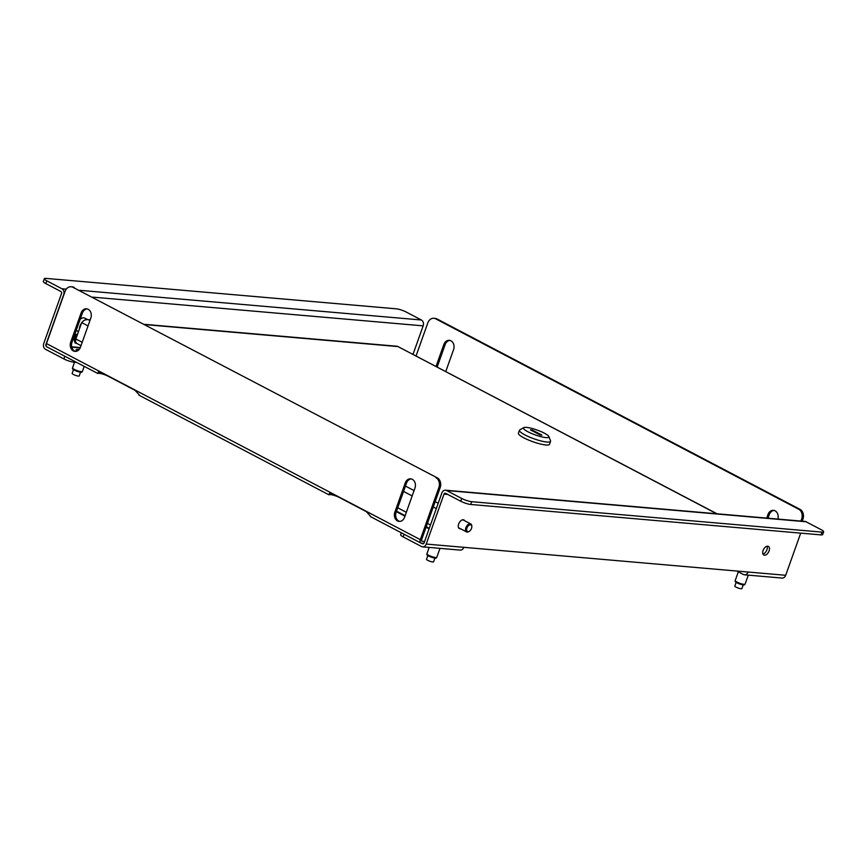 <?xml version="1.0" encoding="UTF-8"?>
<svg xmlns="http://www.w3.org/2000/svg" width="867" height="867" viewBox="0 0 867 867"><rect width="100%" height="100%" fill="white"/><g stroke="black" fill="none" stroke-linecap="round" stroke-linejoin="round"><path stroke-width="1.3" d="M79.753 290.315L421.405 319.999L406.276 312.066A7.5 1.441 19.6 0 0 396.295 308.825L46.005 278.394A7.5 1.441 19.6 0 0 44.336 278.719A7.5 1.441 19.6 0 0 46.818 280.832L45.832 283.607L60.961 291.54A1.496 1.181 95 0 1 61.546 293.501L43.762 343.44A4.498 3.555 -85 0 0 45.517 349.303L63.887 358.938L64.83 356.294M46.818 280.832L61.947 288.765A4.498 3.555 95 0 1 63.703 294.628L45.918 344.578A1.496 1.181 -85 0 0 46.515 346.529L46.569 346.562M74.215 361.214L73.879 362.168L76.459 362.395M73.879 362.168A7.5 1.441 -160.4 0 1 63.887 358.938M421.405 319.999A4.498 3.555 95 0 1 423.161 325.862L413.028 354.321M45.832 283.607A7.5 1.441 -160.4 0 1 43.35 281.493L44.336 278.719M74.54 362.233L72.525 367.901A5.256 1.008 19.6 0 0 72.514 367.976L72.525 368.757A4.974 0.954 19.6 0 0 78.203 371.683A4.974 0.954 19.6 0 0 81.877 372.095L82.376 371.488A5.256 1.008 19.6 0 0 82.419 371.423L84.186 366.448M72.514 367.976A5.256 1.008 19.6 0 0 78.496 371.065A5.256 1.008 19.6 0 0 82.376 371.488M73.359 350.918A6.752 5.332 -85 0 0 74.996 351.395A6.752 5.332 -85 0 0 80.447 347.223L90.818 318.091A6.752 5.332 -85 0 0 86.537 308.804A6.752 5.332 -85 0 0 81.097 312.987L70.715 342.118A6.752 5.332 -85 0 0 73.359 350.918M87.177 308.912A6.752 5.332 -85 0 0 82.376 313.095L72.004 342.227A6.752 5.332 -85 0 0 74.638 351.027A6.752 5.332 -85 0 0 75.646 351.406M397.487 520.926A6.752 5.332 -85 0 0 399.123 521.414A6.752 5.332 -85 0 0 404.575 517.241L414.946 488.099A6.752 5.332 -85 0 0 410.676 478.822A6.752 5.332 -85 0 0 405.225 483.006L394.853 512.137A6.752 5.332 -85 0 0 397.487 520.926M411.305 478.931A6.752 5.332 -85 0 0 406.504 483.114L396.132 512.245A6.752 5.332 -85 0 0 398.777 521.045A6.752 5.332 -85 0 0 399.774 521.425M135.436 390.529L108.202 376.245A6.752 1.3 19.6 0 0 97.819 373.482L47.013 346.952A3.598 2.102 -62.3 0 1 46.482 343.57L65.058 291.399A7.5 5.928 -85 0 1 71.105 286.76A7.5 5.928 -85 0 1 72.926 287.302L437.239 477.836L72.926 287.302M80.154 347.927L71.798 347.201M423.822 543.392L421.329 543.175A3.598 2.102 117.7 0 1 420.842 543.035L370.274 516.504M437.239 477.836A7.5 5.928 95 0 1 440.176 487.601L421.6 539.762A1.496 0.878 117.7 0 0 421.817 541.171A1.496 0.878 117.7 0 0 422.023 541.236L424.602 541.452M420.842 543.035A3.598 2.102 117.7 0 1 420.311 539.653L438.886 487.492A7.5 5.928 -85 0 0 435.96 477.717M366.654 511.812L339.409 497.517A6.752 1.3 19.6 0 0 329.026 494.764L329.72 492.814M79.038 349.629A7.955 1.528 19.6 0 0 76.144 350.138A7.955 1.528 19.6 0 0 77.076 351.059M71.105 286.76L72.394 286.869A7.5 5.928 95 0 1 74.215 287.411M329.026 494.764L330.24 493.28L332.256 493.464L46.482 343.57M332.256 493.464L365.755 511.031L371.011 516.786M97.819 373.482L98.502 371.542M134.537 389.76L139.793 395.504M97.592 373.482L99.033 371.997L101.049 372.181M802.192 521.186L802.929 519.116L801.65 519.008A7.5 5.928 -85 0 0 798.713 509.232L800.003 509.341A7.5 5.928 95 0 1 802.929 519.116M800.913 521.078L801.65 519.008M433.868 318.276L435.147 318.384A7.5 5.928 95 0 1 436.968 318.926L435.689 318.818A7.5 5.928 -85 0 0 433.868 318.276A7.5 5.928 -85 0 0 427.81 322.914L416.062 355.914M766.71 518.108L767.978 514.521A6.752 5.332 95 0 1 773.429 510.338A6.752 5.332 95 0 1 777.883 519.073M436.058 366.394L443.85 344.502A6.752 5.332 95 0 1 449.301 340.319A6.752 5.332 95 0 1 453.571 349.596L445.779 371.499M435.689 318.818L798.713 509.232M436.968 318.926L800.003 509.341M767.989 518.217L769.267 514.63A6.752 5.332 95 0 1 774.068 510.446M437.174 366.979L445.139 344.611A6.752 5.332 95 0 1 449.94 340.428M464.712 520.774A4.877 2.839 117.7 0 0 463.921 519.94A4.877 2.839 117.7 0 0 463.26 519.745A4.877 2.839 117.7 0 0 458.881 523.462A4.877 2.839 117.7 0 0 459.38 528.577A4.877 2.839 117.7 0 0 460.041 528.762A4.877 2.839 117.7 0 0 460.529 528.751M767.696 546.199A4.877 2.839 117.7 0 0 763.318 549.906A4.877 2.839 117.7 0 0 763.827 555.021A4.877 2.839 117.7 0 0 764.477 555.216A4.877 2.839 117.7 0 0 768.856 551.499A4.877 2.839 117.7 0 0 768.357 546.383A4.877 2.839 117.7 0 0 767.696 546.199M404.087 534.245L403.144 536.89L421.514 546.524A4.498 3.555 -85 0 0 422.608 546.849L460.204 550.111A4.498 3.555 -85 0 0 463.834 547.326L748.102 572.025A4.498 3.555 95 0 1 744.471 574.81A4.498 3.555 95 0 1 743.377 574.485L736.809 571.039M800.707 533.129L785.697 575.287A4.498 3.555 95 0 1 782.067 578.072L744.471 574.81M422.608 546.849A4.498 3.555 -85 0 0 426.239 544.064L444.023 494.114A1.496 1.181 -85 0 1 445.595 493.301L460.724 501.234L461.71 498.46L446.581 490.527A4.498 3.555 -85 0 0 445.486 490.202A4.498 3.555 -85 0 0 441.856 492.987L424.071 542.926A1.496 1.181 -85 0 1 422.5 543.75L421.416 543.186M745.132 571.765A1.496 1.181 95 0 1 744.363 571.711L744.33 571.7M403.144 536.89A7.5 1.441 -160.4 0 1 400.662 534.766L401.356 532.815M823.65 531.807L822.664 534.581A7.5 1.441 -160.4 0 1 820.995 534.896L821.981 532.121A7.5 1.441 19.6 0 0 823.65 531.807A7.5 1.441 19.6 0 0 821.168 529.683L806.039 521.75A4.498 3.555 -85 0 0 804.944 521.425L445.486 490.202M762.96 554.035A4.877 2.839 117.7 0 0 766.439 550.892A4.877 2.839 117.7 0 0 767.057 546.232M461.71 498.46A7.5 1.441 19.6 0 0 471.691 501.69L470.705 504.464A7.5 1.441 -160.4 0 1 460.724 501.234M821.981 532.121L471.691 501.69M820.995 534.896L470.705 504.464M426.911 553.764A5.256 1.008 19.6 0 0 426.9 553.785A5.256 1.008 19.6 0 0 426.9 553.807A5.256 1.008 19.6 0 0 426.889 553.861A5.256 1.008 19.6 0 0 431.517 556.506A5.256 1.008 19.6 0 0 436.762 557.373A5.256 1.008 19.6 0 0 436.795 557.318A5.256 1.008 19.6 0 0 436.805 557.297L439.872 548.692M426.911 554.598A4.974 0.954 19.6 0 0 426.9 554.642A4.974 0.954 19.6 0 0 431.278 557.145A4.974 0.954 19.6 0 0 436.264 557.98A4.974 0.954 19.6 0 0 436.296 557.893M738.261 571.96L735.194 580.576A5.256 1.008 19.6 0 0 735.183 580.641L735.194 581.432A4.974 0.954 19.6 0 0 740.873 584.358A4.974 0.954 19.6 0 0 744.547 584.759L745.056 584.163A5.256 1.008 19.6 0 0 745.089 584.098L748.156 575.482M735.183 580.641A5.256 1.008 19.6 0 0 741.166 583.729A5.256 1.008 19.6 0 0 745.056 584.163M73.478 369.7L72.145 373.417A3.75 0.726 19.6 0 0 72.535 373.948A3.75 0.726 19.6 0 0 76.404 375.671A3.75 0.726 19.6 0 0 79.222 375.931L80.544 372.214M76.838 350.853A6.903 1.333 19.6 0 0 76.827 350.875L77.087 350.16A6.903 1.333 19.6 0 0 77.477 350.875M78.799 349.889A6.903 1.333 19.6 0 0 77.087 350.16M736.148 582.364L734.826 586.081A3.75 0.726 19.6 0 0 735.205 586.612A3.75 0.726 19.6 0 0 739.074 588.335A3.75 0.726 19.6 0 0 741.892 588.606L743.214 584.878M427.854 555.584L426.531 559.302A3.75 0.726 19.6 0 0 428.981 560.916A3.75 0.726 19.6 0 0 433.598 561.816L434.931 558.099M88.033 325.916L81.693 322.589L75.862 338.964L82.202 342.281M90.19 319.836L88.228 319.674L89.94 320.562M144.594 324.334L397.433 346.291L717.052 513.795M81.693 322.589C83.514 320.367 85.692 319.392 88.228 319.674M80.999 345.662L76.675 343.386A4.649 2.709 -62.3 0 1 75.993 339.019M76.058 343.365L74.985 342.801L74.139 339.864L76.73 343.419M74.139 339.864L76.112 334.315L77.196 334.879L75.212 340.428M76.112 334.315L77.477 334.434M468.462 531.655A3.75 2.189 117.7 0 0 469.383 531.265A3.75 2.189 117.7 0 0 471.811 526.627A3.75 2.189 117.7 0 0 469.968 524.784A3.75 2.189 117.7 0 0 466.717 528.718A3.75 2.189 117.7 0 0 468.462 531.655M469.145 531.406A4.498 2.623 -62.3 0 1 468.874 531.59A4.498 2.623 -62.3 0 1 467.768 532.067A4.498 2.623 -62.3 0 1 466.587 531.926A4.498 2.623 -62.3 0 1 465.947 527.624A4.498 2.623 -62.3 0 1 469.578 523.809A4.498 2.623 -62.3 0 1 470.759 523.95A4.498 2.623 -62.3 0 1 471.8 526.031A4.498 2.623 -62.3 0 1 471.8 526.345M548.876 436.556L550.523 440.761A16.506 3.175 -160.4 0 1 550.556 441.336A16.506 3.175 -160.4 0 1 541.073 440.967A16.506 3.175 -160.4 0 1 524.925 434.92A16.506 3.175 -160.4 0 1 519.452 430.26A16.506 3.175 -160.4 0 1 519.842 429.837L523.776 427.615A13.504 2.601 19.6 0 0 527.938 431.777A13.504 2.601 19.6 0 0 542.103 436.946A13.504 2.601 19.6 0 0 548.876 436.556A13.504 2.601 19.6 0 0 544.443 433.207A13.504 2.601 19.6 0 0 523.776 427.615M550.556 441.336L549.515 444.272A16.506 3.175 -160.4 0 1 540.022 443.904A16.506 3.175 -160.4 0 1 523.874 437.857A16.506 3.175 -160.4 0 1 518.412 433.197L519.452 430.26M530.409 429.859L540.13 434.963L541.962 435.115L532.24 430.021L530.409 429.859M532.002 430.693L532.24 430.021M87.589 319.576L84.825 318.124A7.5 4.368 117.7 0 0 83.806 317.831A7.5 4.368 117.7 0 0 80.176 319.284M76.459 329.72A7.5 4.368 117.7 0 0 77.846 331.411L78.442 331.725M87.285 319.565A7.5 4.368 117.7 0 0 87.047 319.533A7.5 4.368 117.7 0 0 83.698 320.757M81.509 323.109A7.5 4.368 117.7 0 0 79.374 329.113M71.701 346.811L80.317 347.559M92.791 297.153L423.161 325.862M61.947 288.765L66.271 289.144M440.176 487.601L438.886 487.492M396.349 511.638L404.965 516.147M426.065 527.223L429.1 528.816M420.311 539.653L365.755 511.031M406.504 483.114L405.225 483.006M396.132 512.245L394.853 512.137M82.376 313.095L81.097 312.987M72.004 342.227L70.715 342.118M443.85 344.502L445.139 344.611M767.978 514.521L769.267 514.63M785.697 575.287L748.102 572.025M463.834 547.326L426.239 544.064M745.1 571.776L744.363 571.711M423.248 543.815L422.5 543.75M447.784 494.45L444.023 494.114M806.039 521.75L446.581 490.527M436.307 508.593L433.262 507M412.161 495.935L403.556 491.416M397.725 507.78L406.33 512.299M427.431 523.365L430.476 524.958M716.716 513.763L397.986 346.583L145.136 324.616M405.463 486.062L414.068 490.581M435.169 501.646L438.203 503.239M329.547 493.29L330.24 493.28M328.81 494.764L139.056 395.233M98.339 372.008L99.033 371.997M426.9 553.785L429.176 547.413M436.339 548.042L441.368 548.475M436.264 557.98L436.762 557.373M426.9 554.642L426.889 553.861M743.041 574.312L737.817 571.57M744.634 574.821L749.652 575.254M429.273 528.339L426.228 526.746M405.127 515.681L396.522 511.162M471.811 526.627L471.8 526.031M470.759 523.95L462.772 519.756M466.587 531.926L458.589 527.732"/></g></svg>
